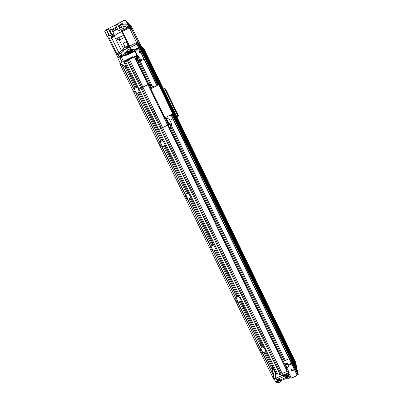 <?xml version="1.0" encoding="UTF-8"?>
<svg xmlns="http://www.w3.org/2000/svg" width="403" height="403" viewBox="0 0 403 403"><rect width="100%" height="100%" fill="white"/><g stroke="black" fill="none" stroke-linecap="round" stroke-linejoin="round"><path stroke-width="0.6" d="M137.201 60.057L137.161 59.533M136.501 58.178L136.305 57.765L137.972 57.332M135.458 58.274L136.274 57.775L136.476 58.188M139.483 60.49L139.287 60.087L140.899 59.664M138.284 61.321L138.133 61.009L139.262 60.102L139.458 60.505M137.937 61.568L138.239 61.407M141.01 59.891L141.332 59.453L140.929 58.642L141.332 59.453M137.554 60.782L140.949 58.662M134.738 56.788L148.349 84.826L134.733 56.783L128.29 59.946L124.905 62.354L137.161 87.522C138.194 88.302 138.783 89.511 138.924 91.143L239.306 297.298C240.495 298.437 241.054 299.585 240.979 300.739L264.036 348.081C265.26 349.305 265.814 350.439 265.688 351.481L277.103 374.926L278.236 375.153L125.59 61.568M141.216 60.566L144.027 59.12M171.436 125.635L285.47 360.745L284.397 360.776L170.731 126.663C170.545 127.439 170.076 127.65 169.331 127.303L169.205 127.796M150.49 84.756L139.428 61.951M152.087 85.733L140.405 61.654M284.397 360.776L283.359 361.229L284.453 360.771M263.93 352.514L272.635 370.387L273.461 378.719L274.841 378.729L286.709 373.445L276.03 378.09C274.861 378.553 274.136 378.578 273.849 378.17L272.483 366.886L272.846 366.181M272.755 365.989L272.035 366.639L272.428 369.959M135.081 88.05L124.552 66.445L119.822 63.634L120.819 62.752L132.854 56.627L122.099 62.168C120.95 62.787 120.401 63.246 120.457 63.538L126.678 67.502L127.393 67.462M138.733 61.855L138.204 62.122L138.718 61.85M127.449 67.573L126.512 67.855L124.678 66.697M261.507 347.547L239.266 301.897M236.883 297.011L214.305 250.661M211.938 245.81L189.032 198.79M186.66 193.924L163.447 146.274M161.044 141.342L137.539 93.098M212.472 244.273L211.696 244.636L211.978 245.79M272.035 366.639L264.937 352.071M262.514 347.099L262.232 346.515M260.605 343.18L240.279 301.439M236.677 294.044L215.318 250.187M212.441 244.289L190.045 198.301M187.677 193.435L164.459 145.77M162.056 140.843L139.252 94.015M136.098 87.537L126.512 67.855M137.569 93.083L138.506 94.393M236.722 294.024L235.941 294.376L236.959 296.976M260.676 343.144L259.89 343.497L261.134 346.338M164.484 145.76L165.22 146.485M138.506 92.609L140.113 94.861M162.918 140.415L160.374 141.675C159.583 141.095 162.006 146.319 162.681 146.647L162.812 146.581M160.555 142.874L159.769 143.261C159.784 143.962 160.233 144.919 161.104 146.143L161.18 146.103M136.939 93.405L136.103 92.579C134.713 90.146 134.134 88.756 134.375 88.408L136.955 87.098M135.282 92.922L135.207 92.962C134.3 91.723 133.831 90.746 133.796 90.03L134.587 89.632M205.147 220.406L153.397 114.034M153.226 113.686L127.413 60.626M287.394 371.279L167.562 124.411L287.394 371.279L282.165 373.445L281.163 374.261L280.05 374.362L256.222 325.392M255.578 324.062L205.601 221.343M205.459 221.051L205.192 220.496M280.05 374.362L278.236 375.153M280.105 374.362L256.268 325.372M255.608 324.007L205.646 221.318M205.525 221.061L205.238 220.476M205.177 220.35L160.57 128.668M160.5 128.517L153.422 113.978M153.271 113.666L140.919 88.267M140.828 88.086L127.454 60.591M281.163 374.261L161.462 128.154L158.968 129.484M167.819 124.326L168.394 124.109L168.424 123.489L168.58 124.703L161.457 128.159L128.29 59.946M282.115 373.49L162.595 127.665M162.55 127.57L142.909 87.179M142.858 87.068L129.479 59.548M282.165 373.445L129.539 59.528M205.832 220.713L205.878 220.854C205.646 221.489 205.334 221.529 204.946 220.97L205.832 220.713M256.459 324.788L256.489 324.868C256.338 325.503 256.036 325.574 255.588 325.08L256.459 324.788M153.875 113.898L153.896 114.276C153.392 114.749 153.1 114.638 153.009 113.943L153.875 113.898M154.248 114.019L154.268 114.392C153.77 114.865 153.472 114.754 153.382 114.059L154.248 114.019M273.461 378.719L119.822 63.634M211.484 247.276L210.693 247.644L212.013 250.475M186.186 195.415L185.4 195.793L186.755 198.614M272.982 374.689L261.975 352.106M260.57 349.225L237.322 301.525M235.941 298.694L212.361 250.313M210.991 247.502L187.083 198.457M185.712 195.646L161.492 145.951M160.102 143.1L135.574 92.776M134.149 89.854L122.054 65.044M261.587 352.277L261.527 352.303C260.751 351.089 260.343 350.101 260.308 349.346L261.109 348.988M236.455 298.462L235.659 298.819C235.679 299.55 236.093 300.517 236.883 301.721L236.954 301.691M273.128 374.558L262.151 352.026M260.746 349.149L237.498 301.444M236.118 298.613L212.532 250.233M211.167 247.422L187.259 198.377M185.889 195.561L161.663 145.866M160.278 143.01L135.746 92.685M134.325 89.763L122.245 64.989M263.371 346.721L260.948 347.794C260.882 348.696 261.532 350.338 262.882 352.716L263.164 352.852M260.968 341.784L260.509 341.991C259.854 341.487 262.021 346.681 262.57 346.938L262.665 346.897M238.752 296.16L236.304 297.273C235.584 296.734 237.81 301.993 238.42 302.285L238.536 302.23M237.045 292.654L236.561 292.875C236.334 293.122 236.768 294.351 237.856 296.568M255.588 325.08L255.547 324.36L256.419 324.067L256.459 324.319M256.298 324.601L255.739 324.627M188.533 193.022L186.02 194.231C185.254 193.662 187.576 198.845 188.236 199.168L188.367 199.107M188.272 192.493L187.738 192.75L187.738 193.405M213.807 244.933L211.328 246.092C210.583 245.538 212.844 250.737 213.479 251.044L213.605 250.983M212.814 242.893L212.31 243.135L212.91 245.351M205.993 220.401L206.039 220.542C205.807 221.176 205.495 221.212 205.107 220.658L205.993 220.401M129.408 27.787L136.562 42.557L129.61 46.159L122.457 31.419L129.408 27.787L129.071 26.956M136.783 42.99L136.562 42.557M131.166 27.389L131.705 26.8L125.237 20.205L123.923 20.508L106.301 29.741C105.153 30.376 104.624 30.88 104.715 31.248L104.765 31.308M129.081 27.011L132.396 30.306L132.647 30.175L129.091 26.618L126.975 22.251L126.708 22.387L128.824 26.754L129.091 26.618M127.358 50.738C125.978 51.584 125.348 52.199 125.469 52.586L125.595 52.833M132.295 49.277L130.92 49.216M122.457 31.419L122.159 30.542L120.648 29.162L131.091 50.667L131.962 51.372L129.847 47.005L130.376 47.443L136.768 44.134M134.678 50.536L134.421 50.793M134.602 50.944L134.814 51.121L133.584 51.76M127.786 54.753L127.439 54.873M111.807 37.283L109.581 38.441L109.848 39.323L116.951 53.896L118.547 55.71M114.437 34.985L115.041 34.552L114.361 36.053L121.499 50.723L123.227 51.383L122.472 50.818L129.418 47.222M134.814 51.121L136.844 55.302L137.63 55.936L135.383 57.095M137.63 55.936L135.005 50.526M124.618 37.338L119.353 40.078M129.615 28.21L130.053 27.978M110.145 35.575L112.22 36.915M131.091 50.667L119.429 56.687L122.074 62.107M106.301 29.741L108.986 35.257C107.838 35.887 107.309 36.386 107.389 36.738L107.933 37.172L117.943 57.71M131.569 50.556L132.925 50.582C133.529 51.246 128.602 54.022 126.733 54.073M126.89 52.833L128.063 52.052M130.95 50.733L130.829 50.486L129.091 50.934L127.983 51.886L128.109 52.143M108.513 34.275L108.931 34.613M121.243 56.909L123.434 61.407M123.459 61.468L126.678 67.502M123.373 48.35L119.379 40.139L119.877 38.567L116.452 40.35M114.961 34.582L112.019 37.157L111.838 38.285L118.94 52.869L119.792 53.76M124.98 62.269L124.159 62.324M117.842 58.128L117.797 58.082C117.736 57.775 118.281 57.312 119.429 56.687M111.833 29.379L111.868 29.132C110.77 29.192 110.014 29.58 109.606 30.296L109.772 30.356M122.316 23.883L122.356 23.641C121.268 23.691 120.512 24.084 120.094 24.815L120.26 24.875M127.021 25.686L127 24.397C126.346 23.817 124.819 23.832 122.426 24.447M120.527 25.041L118.306 25.918M116.402 26.82L111.807 29.661M110.281 31.011L109.787 31.575M111.314 34.713L108.619 29.192L106.755 30.134L109.43 35.63L110.613 35.368L111.314 34.713L109.43 35.63M117.626 24.523L115.732 25.439L118.411 30.945L119.58 30.683L120.296 30.018L118.411 30.945M123.61 35.263L122.547 35.842C119.832 37.227 117.469 38.058 115.47 38.33M114.351 36.028C116.074 34.391 118.563 32.895 121.802 31.54M121.812 31.56L117.878 33.454M112.719 36.391L111.576 33.676M112.885 31.882L117.414 28.895M119.313 27.998L121.555 27.157M123.489 26.648C125.066 26.356 126.013 26.457 126.335 26.956L126.371 27.016M110.744 33.535L111.198 32.895M112.689 31.479L117.268 28.603M119.172 27.706L121.399 26.835M123.303 26.26C125.373 25.762 126.693 25.772 127.267 26.281L126.895 28.069M112.15 35.222L111.082 35.066M122.779 25.172C124.844 24.679 126.169 24.689 126.744 25.203L126.91 25.449M110.215 32.457L110.669 31.817M112.16 30.396L116.739 27.51M118.643 26.613L120.87 25.747M129.61 46.159L130.376 47.443M134.667 50.551L134.37 50.702M127.907 60.168L125.535 61.624M134.924 57.176C136.274 56.642 137.01 56.168 137.136 55.745L135.282 56.244L134.063 57.201M136.844 55.302L123.746 62.047M126.406 54.501L126.88 54.828M119.751 57.342C121.278 56.843 122.159 56.309 122.391 55.75L119.5 56.828M129.398 51.619L128.139 52.687C129.489 52.612 130.562 52.083 131.363 51.105L129.398 51.619M131.962 51.372L119.882 57.614M122.472 50.818L120.89 50.274L121.499 50.723L118.94 52.869L116.951 53.896M126.638 54.415L124.885 55.03M129.338 26.87L127.806 23.369L129.439 26.719M131.106 28.548L131.403 28.537L131.161 27.767L130.925 27.893M131.297 28.593L131.554 29.046M129.106 26.084L128.063 23.898L129.061 26.109M129.101 24.714L130.501 28.029M130.134 27.661L129.262 25.505M128.567 24.321L128.784 24.991M128.663 24.271L129.806 26.87M128.884 24.497L130.129 27.203M128.436 24.387L128.758 24.941M128.507 24.346L128.965 25.424M129.041 25.399L129.197 25.938M129.277 25.893L129.434 26.311M129.63 26.477L128.975 25.59M129.051 25.55L128.386 24.281M129.66 25.283L131.051 28.578M130.718 28.245L130.234 27.051M129.303 24.921L130.043 26.663M131.161 27.767L130.28 26.563M132.093 29.615L131.302 28.225M130.96 27.203L131.977 29.212M130.607 26.603L131.02 27.53M130.592 26.8L130.33 26.109M130.219 25.727L130.411 26.306M130.184 25.711L130.345 26.205M130.345 26.074L130.154 25.686M130.27 26.039L129.847 25.671L130.174 25.676M130.335 26.104L130.124 25.661M130.245 25.857L130.33 26.185M130.109 25.621L130.31 26.074M130.904 50.763L128.033 52.244M128.184 52.486L131.187 51.03M128.28 52.375L131.04 51.035M130.879 50.582L129.081 50.929L128.023 51.967M127.927 51.911L127.207 50.42L128.361 49.443L130.159 48.97L130.884 50.461M127.348 50.128L128.33 49.317L129.847 48.914M121.908 55.407L119.041 56.899M119.615 57.07L122.21 55.674M119.585 57.004L122.064 55.679M121.973 55.377L121.857 55.13L120.094 55.589L119.006 56.516L119.132 56.773M121.902 55.226L120.079 55.579L119.046 56.601M118.95 56.541L118.23 55.055L119.359 54.098L121.197 53.644M118.371 54.763L119.333 53.972L120.875 53.564M134.128 57.055L134.416 57.019M134.798 56.914L136.955 55.679M134.219 56.954L134.617 56.909M134.778 56.868L136.819 55.69M125.595 61.442L125.902 61.407M125.686 61.342L126.119 61.291M109.606 30.296L109.999 30.432L111.762 29.575L111.898 29.177M113.575 33.938L112.291 34.552M120.094 24.815L120.487 24.951L122.25 24.084L122.386 23.681M124.064 28.462L122.774 29.081M124.23 28.165L122.24 24.069M116.512 38.154L116.799 38.23M140.41 46.924L141.554 48.924L141.08 47.534L139.891 45.499L140.41 46.924M141.04 48.128L140.44 46.985M140.592 47.106L140.199 46.471M143.523 49.765L144.627 51.695L144.158 50.34L143.015 48.375L143.523 49.765M144.128 50.924L143.554 49.821M143.695 49.937L143.312 49.312M138.34 61.664L139.423 60.521L141.196 60.042M141.267 60.359L139.519 60.722L138.431 61.724M140.007 61.518L140.813 61.291L140.274 61.724L139.468 61.951L140.647 61.276M139.554 61.805L140.022 61.528M135.66 58.682L138.274 57.72M138.345 58.052L135.756 58.888M137.332 59.453L136.501 59.684L137.045 59.236L137.876 59.004L137.332 59.453M137.876 59.004L138.269 57.71M136.587 59.533L137.705 58.984M285.304 360.403L289.158 358.715M285.636 365.919L286.523 366.508L285.767 367.929M291.137 378.1L289.984 375.717L291.137 378.1L290.87 377.027M274.116 378.724L275.325 381.198C275.612 381.611 276.342 381.586 277.511 381.127L289.984 375.717M287.324 376.745L288.76 375.314C287.384 375.007 286.347 375.505 285.646 376.8L287.324 376.745M276.77 379.601L287.561 374.916C288.76 374.442 289.505 374.417 289.807 374.84L289.828 374.916M277.4 380.89L278.387 380.618L279.843 379.173C279.158 378.76 278.206 379.052 276.987 380.044M274.247 369.057L273.98 370.513L275.083 372.775L275.773 378.19M276.196 381.485L276.347 382.643L275.778 381.475M290.598 364.317L288.639 365.173L287.546 362.917L287.682 363.637C287.656 364.191 287.042 364.755 285.833 365.34L286.19 366.075M284.77 364.131L287.546 362.917M296.915 374.725L296.92 375.515L296.215 376.009L297.092 374.921M285.349 365.325L286.669 364.025L284.815 364.226M273.98 370.513L274.786 370.161M285.44 365.511L285.833 365.34M286.266 368.151L287.017 367.818C288.316 367.193 288.976 366.579 289.001 365.979L288.639 365.173L288.78 365.899C288.755 366.458 288.14 367.032 286.936 367.612L286.468 367.813M275.889 372.427L275.083 372.775L275.984 372.629M289.435 377.027L290.578 376.946M290.901 377.117L291.213 377.374M285.823 368.045L286.387 366.866L285.858 366.377M286.518 367.098L286.019 368.443M286.014 366.76L286.397 366.947M296.215 376.009L291.359 378.115M290.593 376.971L289.475 377.112M286.548 378.326L280.543 380.936M277.642 382.19L276.564 382.659L276.413 381.46M275.979 378.11L275.309 372.921M288.87 365.314L291.747 364.06M282.055 374.594L282.191 375.41C283.425 376.709 289.681 373.566 289.158 371.939L288.608 371.4M288.724 371.637L288.78 371.803C289.213 373.138 284.387 375.848 282.689 375.218M282.654 375.208L281.732 373.924M286.835 370.125L287.359 368.826L286.08 368.377M294.87 362.509L293.999 360.191L294.87 362.509M294.956 362.685L294.739 362.05M294.784 362.327L294.255 361.113M296.316 368.947L295.409 366.534L296.316 368.947M296.391 369.103L296.175 368.453M296.22 368.745L295.671 367.486M296.064 368.085L295.943 367.828M286.684 364.151L284.931 364.468M286.614 364.352L284.961 364.534M286.468 364.559L285.148 364.916M286.382 377.279L288.452 376.377M288.785 375.445C287.465 375.314 286.457 375.803 285.747 376.921M288.709 375.677L288.704 375.651C287.485 375.384 286.568 375.818 285.949 376.966L285.974 377.007M286.15 377.379L287.631 377.324L288.916 376.175M288.583 375.868L286.201 377.027M289.601 377.374L288.301 378.714L286.76 378.76L286.1 377.399L287.636 377.344L288.971 376.155M289.43 377.933L288.357 378.765L287.304 378.971M277.455 381.147L279.521 380.256M279.863 379.304C279.047 379.087 278.13 379.419 277.108 380.296M279.793 379.535L279.783 379.51C279.083 379.152 278.206 379.45 277.158 380.402M277.239 381.233L278.695 381.198L279.999 380.044M279.667 379.727L277.355 380.805M280.684 381.228L279.365 382.583L277.853 382.628L277.188 381.268L278.7 381.218L280.05 380.024M280.513 381.787L279.425 382.638L278.397 382.835M286.357 367.219L286.014 366.775M285.742 367.511L285.697 367.778M285.636 367.657L285.959 366.579M138.491 64.515L137.453 62.379M286.1 368.614C287.037 368.594 287.43 368.896 287.279 369.511M130.889 52.294L132.26 51.075L131.685 50.798M127.474 53.69L128.713 53.347M132.27 50.995L131.957 51.357M128.517 45.363L126.22 46.355M122.829 49.07L126.204 46.365M123.086 48.551L122.829 49.095M123.147 50.471L122.724 49.604M127.842 48.038L125.595 48.985L122.925 49.297M125.595 48.985L125.892 49.05M129.313 47.01L127.907 47.987M125.479 47.861C126.477 46.874 127.529 46.39 128.633 46.41C127.862 47.383 126.814 47.902 125.489 47.952L125.479 47.861M126.436 41.882L126.426 41.867C125.273 41.852 124.225 42.335 123.273 43.317L125.096 47.141M126.426 41.867L128.184 45.489M123.358 43.156L126.22 41.786M124.119 55.423C126.079 56.314 136.501 50.899 135.358 49.574C134.95 49.106 133.61 49.272 131.338 50.073M127.816 51.68L124.25 54.198M135.302 49.468L135.277 49.413C134.869 48.944 133.529 49.111 131.257 49.912M127.736 51.513C125.771 52.602 124.492 53.559 123.902 54.38M134.96 49.342C137.005 50.163 127.187 55.669 124.477 55.236M138.844 56.773L138.748 56.637C138.244 56.319 136.985 56.526 134.96 57.246M138.305 57.79L138.597 57.463M138.672 57.468L138.35 57.881M138.31 58.203L138.894 57.493M137.297 59.916C138.808 58.868 139.473 58.123 139.287 57.679L138.048 57.493L139.262 57.694C139.448 58.133 138.793 58.868 137.302 59.901M140.798 52.45L139.811 52.929L139.176 51.619L140.158 51.131M136.642 50.199L135.937 48.844L137.408 48.103M137.891 48.894L137.413 48.088L137.891 48.894M292.039 370.861L291.434 369.506L292.89 368.876L293.49 370.221L292.88 368.896M290.724 364.393L290.135 363.078L291.077 362.68M131.418 51.655L128.214 53.307M131.705 51.503C130.819 52.511 129.504 53.191 127.771 53.539M144.168 50.355L144.662 51.765L142.979 48.305L144.168 50.355M141.095 47.549L141.589 48.995L139.856 45.423L141.095 47.549M158.359 84.892L138.033 42.914L137.368 42.683L136.355 43.282L156.878 85.638L136.355 43.282M158.601 84.766L138.582 43.423L138.083 43.015M159.15 84.685L139.665 44.431L138.632 43.524M159.583 84.973L140.194 44.924L139.71 44.526M173.713 114.074L297.097 368.972L296.643 366.987L141.241 45.902L140.244 45.02M141.327 45.977L296.603 366.816L141.76 46.38L141.292 45.992M141.841 46.456L296.361 365.753L295.923 363.823L142.778 47.327L141.806 46.476M142.858 47.403L295.888 363.657L142.823 47.418M143.669 48.153L295.505 361.985L143.322 47.881M172.736 114.583L298.149 373.596L298.069 374.528L296.986 374.876L171.255 115.318L296.991 374.881M172.973 114.462L298.109 373.415L172.771 114.563M158.399 84.872L138.123 42.995M173.451 114.225L297.384 370.241L297.852 372.286L173.013 114.442M158.636 84.746L138.672 43.509M295.998 367.531L296.91 370.019L295.998 367.531M173.678 114.094L297.343 370.065L173.486 114.205M159.22 84.731L139.75 44.511M159.648 85.023L140.279 45.005M294.573 361.179L295.454 363.566L294.573 361.179M295.505 361.985L143.357 47.866M153.86 87.169L153.619 86.67L152.893 86.227L153.044 86.685L152.651 86.449L152.294 85.859L149.165 83.945L139.231 88.937M168.58 124.703L168.922 123.928L169.633 124.043L169.456 123.535L169.784 123.615L169.552 123.731M150.908 88.665L148.949 84.625L149.594 85.224L151.206 88.514M151.442 88.393L149.795 85.008L149.548 85.134M166.52 118.517L169.633 119.258L166.096 118.603L168.464 123.474M164.479 118.099L158.767 106.337L159.215 106.029L164.933 117.807L164.479 118.099L166.096 118.598L165.86 118.719L168.212 123.59M169.784 123.615L170.121 124.164L172.031 124.643L169.391 119.409M168.922 119.036L169.608 119.207M166.847 118.386L168.887 118.956M166.404 118.482L169.013 123.892M151.73 88.247L149.83 84.353M150.107 84.902L149.795 85.008M168.394 124.109L167.834 124.361M148.949 84.625L148.133 84.897L167.346 124.477M169.522 124.099L171.043 127.111L169.592 128.592M169.497 124.114L170.731 126.663M168.177 124.935L169.331 127.303M169.718 124.174L169.99 124.038M170.071 124.059L169.744 124.225M169.794 124.331L170.121 124.164M168.424 123.489L168.756 123.353M172.031 124.643L171.995 125.328L170.62 126.038M171.965 124.683L170.353 125.484M170.61 126.018L171.995 125.328M167.885 125.076L168.882 124.582M169.633 124.043L168.892 124.411M150.092 84.892L149.75 85.008L148.853 84.051L136.985 59.609M170.459 107.949L170.177 107.374M170.625 107.697L171.053 108.936L169.779 106.241L170.625 107.697M162.5 91.511L162.238 90.977M162.701 91.32L161.82 89.814L162.701 91.32M168.258 94.781L167.452 93.385L168.258 94.781M175.643 110.054L174.867 108.704L175.643 110.054M166.096 118.598L166.807 118.306M156.55 100.538L156.107 100.856L150.374 89.043L150.813 88.715L159.215 106.029M169.613 119.676L170.504 119.948L172.937 118.794M178.015 115.711L177.733 115.827L164.585 88.645L164.877 88.544L178.015 115.711L178.594 115.948L165.573 89.013L164.877 88.544M173.139 113.747L172.832 113.863L158.717 84.711L159.029 84.605L173.139 113.747L173.804 114.014L159.83 85.139L159.029 84.605M171.562 115.958L170.645 115.621L173.804 114.014M176.892 116.825L178.594 115.948M159.316 105.979L157.039 101.294L156.107 100.856M158.717 84.711L150.813 88.715M164.585 88.645L163.517 89.184M177.733 115.827L176.665 116.356M172.832 113.863L164.933 117.807M287.112 371.289L134.526 56.964M131.69 26.784L140.697 45.393M138.834 48.39L137.881 48.879L138.834 48.395M136.038 49.831L135.212 50.259M127.539 54.607L127.056 54.244M117.736 55.151L118.286 54.863M120.537 53.534L123.227 51.383M132.113 30.024L138.647 43.519M111.747 36.844L111.918 37.192M109.848 39.323L111.838 38.285L114.361 36.053M277.511 381.127L276.08 378.19M273.884 369.768L272.483 366.886M286.523 366.76L287.017 367.818M289.001 365.979L287.682 363.637M297.278 374.876L171.497 115.198M157.12 85.517L136.572 43.096M298.069 374.528L172.293 114.8M157.916 85.114L137.368 42.683M298.311 374.301L172.585 114.654M158.208 84.968L137.69 42.597M168.137 124.159L165.321 118.361M149.175 84.585L151.105 88.564M165.603 118.447L168.348 124.099M161.835 126.733L162.626 127.655M160.318 127.489L160.53 128.698M143.146 88.277L142.889 87.063M141.604 89.043L140.793 88.126M165.099 146.546L165.744 146.224M138.436 94.428L139.282 93.995M139.992 94.922L140.612 94.609M162.681 146.647L165.316 145.347M161.104 146.143L161.966 145.715M139.413 92.151L136.808 93.471M136.073 92.524L135.207 92.962M153.896 114.276L154.268 114.392M153.009 113.943L153.382 114.059M211.938 250.51L212.799 250.107M186.68 198.654L187.541 198.241M236.883 301.721L237.75 301.328M261.079 346.363L261.925 345.986M262.393 351.92L261.527 352.303M265.794 351.693L263.058 352.902M262.57 346.938L263.315 346.61M238.42 302.285L241.135 301.051M256.489 324.868L256.449 324.148M188.236 199.168L190.901 197.888M213.479 251.044L216.174 249.789M205.878 220.854L206.039 220.542M204.946 220.97L205.107 220.658M104.715 31.248L107.389 36.738M125.671 52.995L125.852 53.372M132.28 49.247L132.416 49.529M132.496 49.69L132.925 50.582M131.705 26.8L140.707 45.403M117.797 58.082L120.296 63.216M126.88 28.079L126.335 26.956M127.383 26.432L126.864 25.359M127.031 54.259L124.839 55.05M127.272 54.697L126.829 54.37M122.92 51.453L122.205 50.919M120.296 30.018L117.621 24.512M117.832 39.635L117.167 38.26M122.159 30.542L129.106 26.915M135.207 50.269L136.043 49.836M121.192 53.629L121.908 55.105M126.93 25.495L127.197 24.719M109.994 30.421L111.979 34.497M111.757 29.56L113.747 33.645M111.999 34.527L113.127 34.618L113.752 33.671M120.477 24.941L122.462 29.026M122.487 29.056L123.61 29.142L124.24 28.19M116.538 38.209L117.626 38.295L117.983 37.756M140.894 59.654L141.05 59.971M140.813 61.291L141.191 60.027M138.345 61.679L139.468 61.951M136.138 59.674L136.501 59.684M137.962 57.322L138.123 57.649M289.807 374.84L290.961 377.218M286.034 367.803L286.145 367.516M288.744 371.687L287.359 368.826M289.611 377.399L289.001 376.14M280.695 381.253L280.09 380.009M285.979 366.624L170.318 128.29M122.698 49.493L123.056 48.572M138.823 56.722L139.287 57.679M139.171 51.68L139.126 52.486L139.811 52.929M135.937 48.909L135.892 49.735L136.597 50.194M138.083 49.453L136.617 50.214M291.429 369.556L291.344 370.357L292.009 370.856M293.49 370.231L292.024 370.866M290.13 363.128L290.044 363.909L290.694 364.388M291.701 363.964L290.709 364.403"/></g></svg>
